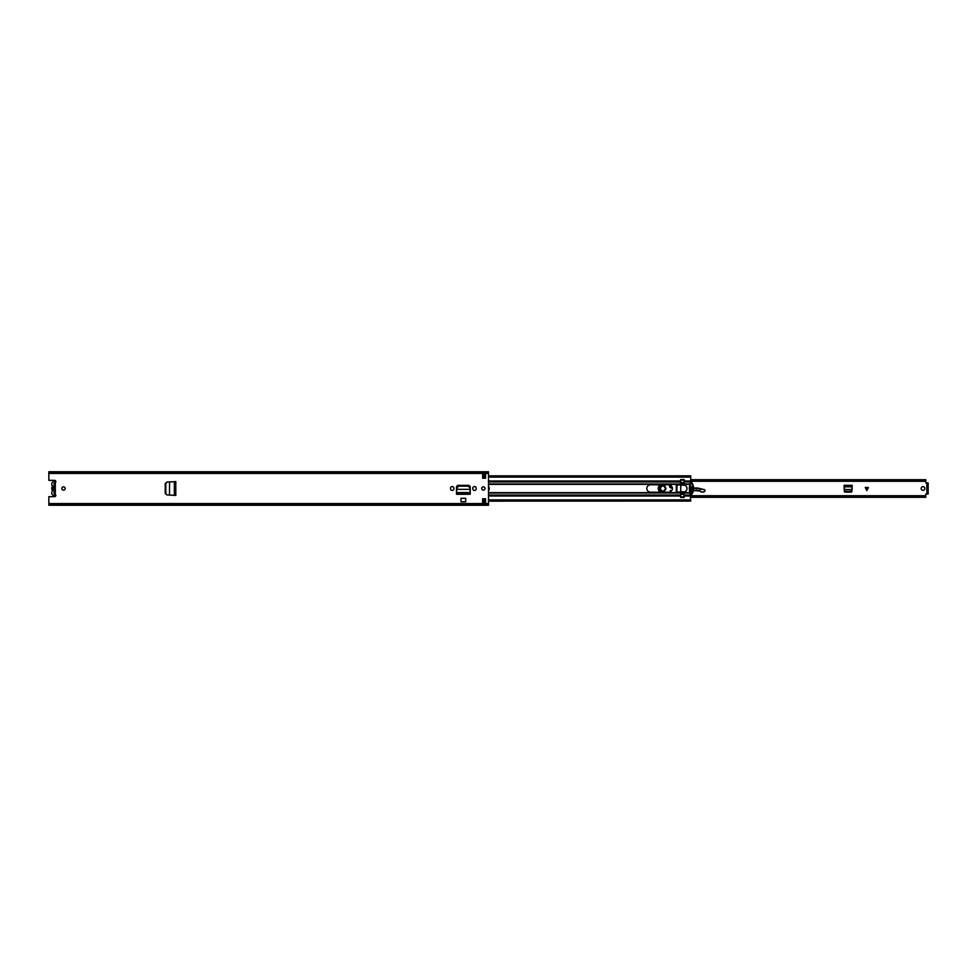 <?xml version="1.0" encoding="UTF-8"?>
<svg xmlns="http://www.w3.org/2000/svg" width="977" height="977" viewBox="0 0 977 977"><rect width="100%" height="100%" fill="white"/><g stroke="black" fill="none" stroke-linecap="round" stroke-linejoin="round"><path stroke-width="1.47" d="M165.577 493.58L166.933 494.936L165.235 493.446L165.235 483.554L166.933 482.064L165.577 483.53L165.577 493.58M167.152 482.064L175.799 481.6L175.799 495.4L169.51 495.07L169.534 481.942L167.152 482.064L165.809 483.53L165.809 493.58L166.933 494.936L169.534 495.058L167.152 494.936M175.799 495.4L174.358 495.327L174.358 481.673L175.103 481.649M450.544 488.756A1.685 1.685 0 0 0 452.229 490.442A1.685 1.685 0 0 0 453.914 488.756L453.914 488.244A1.685 1.685 0 0 0 452.229 486.558A1.685 1.685 0 0 0 450.544 488.244L450.544 488.756M472.819 488.756A1.685 1.685 0 0 0 474.504 490.442A1.685 1.685 0 0 0 476.19 488.756L476.19 488.244A1.685 1.685 0 0 0 474.504 486.558A1.685 1.685 0 0 0 472.819 488.244L472.819 488.756M61.856 488.5A1.649 1.649 0 0 0 63.505 490.149A1.649 1.649 0 0 0 65.154 488.5A1.649 1.649 0 0 0 63.505 486.851A1.649 1.649 0 0 0 61.856 488.5M481.722 488.5A1.649 1.649 0 0 0 483.371 490.149A1.649 1.649 0 0 0 485.019 488.5A1.649 1.649 0 0 0 483.371 486.851A1.649 1.649 0 0 0 481.722 488.5M485.569 498.758L485.569 503.155L482.638 503.155L482.638 498.758L485.569 498.758M482.638 478.242L482.638 473.845L485.569 473.845L485.569 478.242L482.638 478.242M48.85 473.442L488.5 473.442L488.5 472.27L48.85 472.233L488.5 471.757L48.85 471.757L48.85 480.354L54.529 480.354A1.282 1.282 0 0 1 55.298 482.662L54.199 483.09M54.199 493.91L55.298 494.338A1.282 1.282 0 0 1 54.529 496.646L48.85 496.646L48.85 505.243L488.5 505.243L488.5 473.442M470.218 493.177L470.218 487.157A1.807 1.807 0 0 0 468.41 485.349L458.323 485.349A1.807 1.807 0 0 0 456.515 487.157L456.515 494.057L470.218 494.057L470.193 492.701M461.022 498.307L465.711 498.307L465.711 501.763L461.022 501.763L461.022 498.307M174.822 495.351L175.701 495.351L175.701 481.649L174.456 481.673M48.85 504.73L488.5 504.73L48.85 504.767M482.638 474.944L485.569 474.944M485.569 502.056L482.638 502.056M54.199 483.114L54.199 493.886M470.193 492.762L470.218 494.277L456.515 494.277L456.515 493.177M469.913 487.767L469.986 489.025L469.913 487.767L468.117 486.155L458.555 486.155L456.821 487.767L456.711 489.355L470.022 489.355L456.711 489.355L456.54 492.762M469.986 489.025L470.193 492.579L456.54 492.579L456.515 494.008L470.218 494.008L470.218 493.129M469.913 487.401L468.117 485.789L458.555 485.789L456.748 488.659M469.986 488.659L470.022 489.477M175.103 495.351L175.762 495.351L175.799 481.6M55.799 495.51A2.894 2.894 0 0 1 52.196 491.321A1.172 1.172 0 0 0 52.196 490.075A3.004 3.004 0 0 1 52.196 486.925A1.172 1.172 0 0 0 52.196 485.679A2.894 2.894 0 0 1 55.799 481.49M54.089 486.29L53.173 488.5L54.089 490.71A2.308 2.308 0 0 1 54.089 486.29L54.089 483.114L55.188 483.114M54.089 490.71L54.089 493.886L55.188 493.886M845.374 492.078L844.262 490.979M852.005 490.979L850.894 492.078M924.853 488.5A1.832 1.832 0 0 1 923.021 490.332A1.832 1.832 0 0 1 921.189 488.5A1.832 1.832 0 0 1 923.021 486.668A1.832 1.832 0 0 1 924.853 488.5M868.394 487.474L866.819 490.625L865.243 487.474L868.394 487.474M844.616 492.078L851.651 492.078L852.164 485.276L844.104 485.276L844.616 492.078M927.051 483.102L925.805 482.882L925.805 479.695L690.739 479.695M690.739 496.511L925.805 496.511L925.805 494.118L927.051 493.898M690.739 480.489L925.805 480.489M925.805 496.511L925.805 497.305L690.739 497.305M680.627 497.305L680.725 492.481L684.022 492.481L684.022 497.281L680.725 497.281L684.022 497.281M927.051 492.897L927.051 483.004L928.15 483.004L928.15 493.996L927.051 493.996L927.051 492.897L928.15 492.897M852.164 486.827L852.078 489.514L844.189 489.514L844.104 486.827L852.164 486.827M852.017 490.539L850.93 491.504L845.19 491.492L844.25 490.539M665.752 488.537A2.858 2.858 0 0 1 662.858 491.358A2.858 2.858 0 0 1 660.037 488.463A2.858 2.858 0 0 1 662.931 485.642A2.858 2.858 0 0 1 665.752 488.537M665.972 488.549C663.859 492.481 661.808 492.457 659.817 488.451C661.93 484.519 663.981 484.543 665.972 488.549M665.532 488.537C663.823 485.105 662.064 485.08 660.257 488.463C661.966 491.895 663.725 491.919 665.532 488.537M669.978 491.968L670.344 490.442L670.662 491.626M703.745 492.09L701.217 492.029L703.745 492.09L705.125 490.576L704.564 489.685L698.079 488.109A5.862 5.862 0 0 0 696.43 487.95L693.621 488.085M705.125 490.576L704.429 489.648L705.125 490.576M704.783 491.321L704.991 490.576M701.413 491.858L700.082 490.967L701.217 492.029M690.421 491.968L690.678 491.932A4.396 4.396 0 0 0 692.327 491.346A7.694 7.694 0 0 1 692.656 491.162A7.694 7.694 0 0 0 692.327 491.346A4.396 4.396 0 0 1 690.678 491.932L690.373 491.749M691.875 488.17L691.142 488.207M693.352 490.833A7.694 7.694 0 0 1 699.947 491.175A7.694 7.694 0 0 0 693.352 490.833M700.082 490.967L700.13 488.61M700.106 488.83L693.633 488.305M672.323 487.828L669.892 485.007M661.918 484.8L661.588 484.848C657.619 487.083 657.521 489.477 661.295 492.029L662.003 492.2M658.242 488.415A3.884 3.884 0 0 1 660.855 484.8A3.884 3.884 0 0 0 661.05 492.2A3.884 3.884 0 0 1 658.242 488.415M672.115 487.694A1.649 1.649 0 0 1 669.575 486.29A1.649 1.649 0 0 1 670.112 485.093A1.649 1.649 0 0 0 670.417 487.755A1.649 1.649 0 0 0 672.115 487.694A2.198 2.198 0 0 1 672.274 487.608A2.198 2.198 0 0 0 672.115 487.694L672.225 487.889M660.33 488.5A2.565 2.565 0 0 1 662.894 485.935A2.565 2.565 0 0 1 665.459 488.5A2.565 2.565 0 0 1 662.894 491.065A2.565 2.565 0 0 1 660.33 488.5M488.5 486.29A3.7 3.7 0 0 1 488.5 490.71M668.683 492.2A3.7 3.7 0 0 0 672.384 488.5A3.7 3.7 0 0 0 668.683 484.8L650.511 484.8A3.7 3.7 0 0 0 646.811 488.5A3.7 3.7 0 0 0 650.511 492.2L668.683 492.2M488.5 480.989L680.627 480.989L680.261 484.836L676.304 485.203L676.304 491.797L680.627 492.53L680.627 497.44L684.144 497.44L684.144 492.616A0.733 0.733 0 0 1 684.621 491.932A3.664 3.664 0 0 0 684.621 485.068A0.733 0.733 0 0 1 684.144 484.384L684.144 480.989L690.739 480.989L690.018 484.348A13.177 13.177 0 0 0 690.018 492.652L690.739 500.908M680.627 480.989L680.627 479.56L684.144 479.56L684.144 480.989M488.5 501.067L690.739 501.067L488.5 501.152M690.739 476.092L690.739 480.989M488.5 475.848L690.739 475.848L488.5 475.933M690.544 484.616A13.654 13.654 0 0 1 690.702 484.116A0.733 0.733 0 0 1 692.034 484.006A9.526 9.526 0 0 1 692.339 484.616L692.937 484.836A9.99 9.99 0 0 1 692.937 492.164L692.339 492.384A9.526 9.526 0 0 1 692.034 492.982A0.733 0.733 0 0 1 690.702 492.872A13.654 13.654 0 0 1 690.544 492.384L690.055 492.384A14.118 14.118 0 0 1 689.506 488.585L689.506 488.415A14.118 14.118 0 0 1 690.055 484.616L690.055 484.616A14.118 14.118 0 0 1 690.654 482.943L690.299 483.578M690.483 484.836A13.654 13.654 0 0 0 690.483 492.164L690.055 492.384A14.118 14.118 0 0 0 690.654 494.057L690.69 494.142A0.647 0.647 0 0 0 691.814 494.24A9.99 9.99 0 0 0 692.852 492.384M684.022 492.054A3.627 3.627 0 0 0 684.84 491.797L680.725 492.481M680.725 492.384L684.022 492.164M684.022 484.519L680.725 484.519L680.725 479.719L684.022 479.719L684.022 484.836L680.725 484.836L680.725 492.164M680.725 484.836L684.022 484.616M680.725 485.203L684.828 485.203A3.627 3.627 0 0 0 684.022 484.946L684.828 485.203A3.627 3.627 0 0 1 684.84 491.797L680.725 491.797M692.339 492.384L692.424 492.164A9.526 9.526 0 0 0 692.424 484.836L692.339 484.616M692.852 484.616A9.99 9.99 0 0 0 691.814 482.748A0.647 0.647 0 0 0 690.69 482.846L690.58 482.943M690.238 493.263L690.507 493.898M680.725 479.719L684.022 479.719M692.644 485.398A0.733 0.733 0 0 1 692.583 486.009L691.875 487.23L692.583 490.991A0.733 0.733 0 0 1 692.644 491.59M690.336 491.578A0.733 0.733 0 0 1 690.409 491.04L691.142 489.77L690.409 485.948A0.733 0.733 0 0 1 690.336 485.422M680.725 484.934L676.914 484.934L676.914 492.054L676.914 484.934M680.725 492.054L676.914 492.054M55.298 482.662L55.298 494.338M48.85 503.558L488.5 503.558M926.868 483.102L926.868 493.898M927.051 484.103L928.15 484.103M844.104 486.375L852.164 486.375M844.104 486.424L852.164 486.424M844.201 489.685L852.066 489.685M866.99 490.271L866.99 487.474M866.648 487.474L866.648 490.271M696.43 488.17L696.43 487.95A5.862 5.862 0 0 1 698.079 488.109L698.03 488.317M700.069 490.991L693.414 490.564M692.217 491.162L690.641 491.712M691.875 488.39L691.142 488.427M700.118 488.818L704.429 489.856M703.672 491.919L704.698 491.162M488.5 484.348L680.627 484.348M488.5 492.652L680.627 492.652M488.5 493.031L680.627 493.031M488.5 495.034L680.627 495.034M488.5 496.011L680.627 496.011M488.5 483.969L680.627 483.969M488.5 481.966L680.627 481.966M482.638 499.894L485.569 499.894M488.5 499.894L690.739 499.894M684.144 496.011L690.739 496.011M684.144 493.031L690.153 493.031M684.144 495.034L690.739 495.034M684.144 492.652L690.018 492.652M684.144 484.348L690.018 484.348M684.144 483.969L690.153 483.969M684.144 481.966L690.739 481.966M482.638 477.106L485.569 477.106M488.5 477.106L690.739 477.106M684.022 494.338L680.725 494.338M680.725 496.841L684.022 496.841M684.022 480.159L680.725 480.159M680.725 482.662L684.022 482.662M680.725 493.947L684.022 493.947M684.022 493.715L680.725 493.715M684.022 483.053L680.725 483.053M680.725 483.285L684.022 483.285M690.739 495.718L925.805 495.718M690.739 481.282L925.805 481.282M482.638 501.067L485.569 501.067M482.638 501.152L485.569 501.152M482.638 475.933L485.569 475.933M482.638 475.848L485.569 475.848"/></g></svg>

